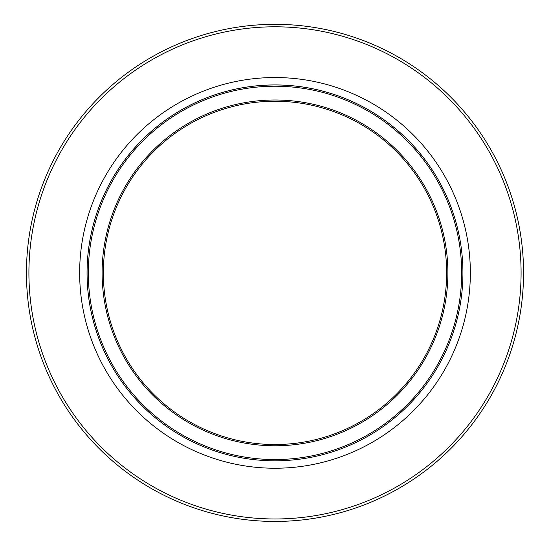 <?xml version="1.0" encoding="UTF-8"?>
<svg xmlns="http://www.w3.org/2000/svg" width="550" height="550" viewBox="0 0 550 550"><rect width="100%" height="100%" fill="white"/><g stroke="black" fill="none" stroke-linecap="round" stroke-linejoin="round"><path stroke-width="0.82" d="M445.012 349.972L444.599 350.866M444.304 351.512L444.07 352.014M448.752 341.11L447.652 343.86M449.075 340.292L448.223 342.451M449.151 343.502L448.401 345.324M447.48 347.49L447.013 348.562M446.868 348.893L445.878 351.086M445.72 351.436L446.256 350.261M447.191 348.15L446.827 348.989M448.374 345.386L447.136 348.281M451.261 338.058L449.089 343.654M443.183 191.888L445.046 195.869M443.781 193.139L444.689 195.092M443.376 192.287L442.681 190.857M438.914 183.562L441.574 188.623M443.046 188.767L443.926 190.548M444.599 191.943L446.036 195.023M442.441 187.564L441.279 185.329M441.196 185.164A187.921 187.921 0 0 0 439.876 182.703A187.921 187.921 0 0 1 441.196 185.164L441.897 186.512M439.622 182.242A187.921 187.921 0 0 0 89.712 304.267A187.921 187.921 0 0 0 275 460.811A187.921 187.921 0 0 0 437.745 178.922A187.921 187.921 0 0 0 112.255 178.922A187.921 187.921 0 0 0 275 460.811A187.921 187.921 0 0 0 437.745 178.922A187.921 187.921 0 0 0 112.255 178.922A187.921 187.921 0 0 0 275 460.811A187.921 187.921 0 0 1 213.118 95.439A187.921 187.921 0 0 1 439.622 182.242A187.921 187.921 0 0 1 439.725 182.435L444.888 192.548M445.115 193.036L445.541 193.944M446.022 194.996L445.589 194.054M442.324 187.344L440 182.944M445.143 193.091L444.627 191.998M448.071 202.936L447.047 200.461M449.419 202.936L448.635 201.018M448.216 199.994L447.597 198.55M448.326 203.569L449.123 205.604M448.669 201.087L450.065 204.572M451.426 211.887L452.712 215.744M450.608 209.584L450.759 209.997M452.114 213.923L452.801 216.033M453.221 217.353L453.386 217.883M452.189 214.143L450.869 210.306M444.764 192.287A187.921 187.921 0 0 1 451.516 208.402L453.062 212.816M452.244 210.437A187.921 187.921 0 0 1 453.159 213.097L453.496 214.115M454.486 217.202L455.07 219.134M453.888 215.318L454.816 218.281M453.159 213.097L453.379 213.764M453.509 214.143L451.062 207.178M451.873 209.399L452.038 209.846M452.176 210.238L452.794 212.018M462.791 265.753L462.729 264.337M460.982 256.871L460.845 255.351M461.787 252.237L462.007 254.32M460.474 251.797L460.604 252.945M461.354 261.999L461.306 261.222M462.605 261.958L462.564 261.222M461.828 252.608L461.869 253M461.292 261.023L461.099 258.294M462.399 258.823L462.481 259.951M462.495 260.246L462.536 260.831M462.447 259.531L462.598 261.876M460.611 253L460.776 254.657M460.79 254.794L460.948 256.438M461.911 253.392L461.945 253.736M461.973 254.031L462.069 254.987M462.041 254.684L462.144 255.812M460.907 256.046L461.044 257.579M462.413 259.036L462.385 258.679M462.385 258.651L462.316 257.771M461.01 257.221L461.058 257.778M460.893 255.853L460.804 254.911M462 254.251L462.048 254.774M455.833 226.572L456.321 228.511M457.222 232.389L457.318 232.815M456.301 228.422L456.816 230.601M456.356 228.649L456.087 227.569M455.888 226.786L455.393 224.874M455.916 222.049A187.921 187.921 0 0 1 456.362 223.651A187.921 187.921 0 0 0 455.916 222.049L457.284 227.178M457.091 226.435L457.992 230.113M458.356 231.708L458.783 233.64M457.978 230.065L458.604 232.829M456.761 225.149L455.826 221.732M456.431 223.912L456.72 224.998M456.981 314.462L456.754 315.446M456.541 316.332L456.273 317.46M456.692 315.707L456.864 314.964M457.909 316.016L458.301 314.304M458.267 314.469L458.356 314.077M456.899 314.813L456.411 316.889M458.033 309.547L457.944 309.994M457.669 311.327L457.572 311.774M458.748 312.269L458.487 313.466M458.432 313.713L458.184 314.813M458.459 313.61L458.129 315.054M458.129 309.059L456.844 315.054M459.408 309.059L458.693 312.538M458.514 313.349L458.377 313.961M457.957 309.918L457.215 313.418M459.236 309.918L459.099 310.619M458.693 312.517L458.597 312.991M453.942 330.275A187.921 187.921 0 0 1 453.179 332.619M461.326 284.247L461.154 286.791M461.113 287.313L460.845 290.4M461.436 282.232L461.395 282.982M461.381 283.278L461.189 286.323M462.241 288.901L462.041 291.081M462.694 282.191L462.578 284.247A187.921 187.921 0 0 1 462.021 291.314A187.921 187.921 0 0 0 462.316 287.952M462.522 285.134L462.419 286.639M462.784 280.163L462.571 284.405M462.11 290.352L461.952 291.947M461.876 292.717L461.835 293.088M447.982 343.056L449.494 339.192M450.491 340.093L451.007 338.731M450.161 340.945L449.996 341.385M448.085 346.074L447.837 346.651M448.071 346.115L448.786 344.389M449.763 338.498L449.151 340.093M441.348 360.312L441.602 359.824M443.334 353.567L440.151 359.899M441.416 360.188L439.993 362.842A187.921 187.921 0 0 1 275 460.811A187.921 187.921 0 0 0 439.993 362.842M444.723 353.567L443.224 356.647M455.757 324.287L455.263 325.999M454.891 327.236L454.582 328.261M455.462 225.149L456.163 227.879M456.122 318.065L455.036 322.211M457.414 318.065A187.921 187.921 0 0 0 457.469 317.831A187.921 187.921 0 0 1 457.414 318.065L456.624 321.131M456.473 321.709L456.335 322.211M275 521.441A248.559 248.559 0 0 0 490.256 148.603A248.559 248.559 0 0 0 59.744 148.603A248.559 248.559 0 0 0 275 521.441M275 444.524A171.634 171.634 0 0 1 126.356 187.069A171.634 171.634 0 0 1 423.644 187.069A171.634 171.634 0 0 1 275 444.524A171.634 171.634 0 0 1 126.356 187.069A171.634 171.634 0 0 1 423.644 187.069A171.634 171.634 0 0 1 275 444.524M442.475 358.132A187.921 187.921 0 0 0 443.08 356.936A187.921 187.921 0 0 1 442.475 358.132M451.461 337.507A187.921 187.921 0 0 0 451.962 336.119A187.921 187.921 0 0 1 451.461 337.507M453.998 330.11A187.921 187.921 0 0 0 454.706 327.848A187.921 187.921 0 0 1 453.998 330.11M462.914 270.765A187.921 187.921 0 0 0 462.887 269.149A187.921 187.921 0 0 1 462.914 270.765M459.401 236.679A187.921 187.921 0 0 0 459.051 234.933A187.921 187.921 0 0 1 459.401 236.679M451.784 209.144A187.921 187.921 0 0 0 451.516 208.402A187.921 187.921 0 0 1 451.784 209.144M443.224 189.131A187.921 187.921 0 0 0 441.54 185.817A187.921 187.921 0 0 1 443.224 189.131M275 518.973A246.091 246.091 0 0 1 61.882 149.841A246.091 246.091 0 0 1 488.118 149.841A246.091 246.091 0 0 1 275 518.973M275 468.229A195.339 195.339 0 0 0 444.173 175.209A195.339 195.339 0 0 0 105.827 175.209A195.339 195.339 0 0 0 275 468.229M275 445.775A172.892 172.892 0 0 0 424.724 186.436A172.892 172.892 0 0 0 125.276 186.436A172.892 172.892 0 0 0 275 445.775M275 459.553A186.67 186.67 0 0 1 113.341 179.548A186.67 186.67 0 0 1 436.659 179.548A186.67 186.67 0 0 1 275 459.553"/></g></svg>
